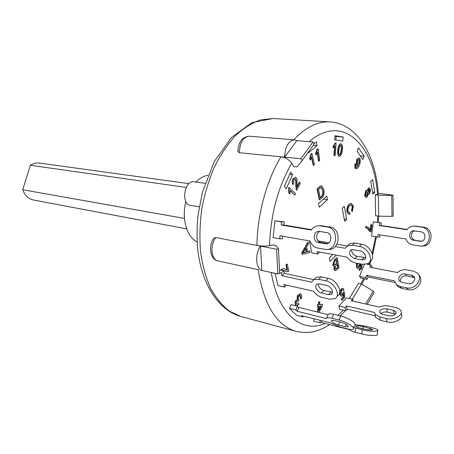 <?xml version="1.0" encoding="UTF-8"?>
<svg xmlns="http://www.w3.org/2000/svg" width="454" height="454" viewBox="0 0 454 454"><rect width="100%" height="100%" fill="white"/><g stroke="black" fill="none" stroke-linecap="round" stroke-linejoin="round"><path stroke-width="0.68" d="M184.472 218.419L22.7 189.744L30.367 165.256C33.278 163.389 36.292 162.651 39.407 163.054L188.977 183.66M186.702 228.884L33.386 199.993C28.369 198.88 24.805 195.464 22.7 189.744M186.197 187.445L30.367 165.256M319.718 252.038L317.652 254.041L311.887 252.952L309.361 240.915M317.652 254.041L317.142 251.556L346.907 257.106C349.245 260.25 352.156 262.208 355.635 262.985L362.57 264.307L367.729 263.689C374.385 260.602 368.109 247.578 359.369 246.46L352.372 245.239L347.537 245.847L345.25 248.293L335.296 246.516M354.824 258.587C349.659 256.187 348.303 253.332 350.755 250.018L353.195 249.711L360.175 250.96C364.545 251.539 367.661 258.025 364.329 259.575L361.776 259.881L354.824 258.587L357.009 256.328L365.691 257.594M316.796 238.248L317.42 239.905M318.141 240.915L328.946 242.816M336.953 244.229L347.214 246.034M347.577 245.824L349.75 243.628L354.58 243.009L361.566 244.212C370.271 245.302 376.525 258.23 369.936 261.368M351.595 249.711C351.617 252.952 353.422 255.159 357.009 256.328M279.704 238.827L273.109 237.635L274.982 220.803L284.193 221.91L283.846 225.019L281.247 225.008L311.325 230.019C313.368 227.079 316.035 225.649 319.321 225.729L327.368 226.983C339.229 228.271 337.833 250.591 325.972 249.484L317.601 248.037C314.043 247.231 311.529 244.899 310.065 241.04L280.05 235.711L279.704 238.827L282.303 238.787L282.598 236.165M320.172 231.495C315.263 232.692 315.763 241.817 320.779 242.43L327.493 243.622M318.243 242.493C312.403 241.738 313.209 230.74 319.06 231.336L326.721 232.584C332.651 233.271 331.914 244.4 325.983 243.832L318.243 242.493L320.779 242.43M320.961 225.734L329.888 226.989C341.726 228.271 340.33 250.494 328.492 249.394L327.255 249.439M283.846 225.019L311.592 229.633M281.247 225.008L281.599 221.881L284.193 221.91M274.982 220.803L281.599 221.881M286.508 285.118L284.488 287.087L283.898 284.527L313.453 291.207C315.905 294.504 318.901 296.615 322.442 297.54L329.502 299.169L334.706 298.738C341.357 295.855 334.632 282.309 325.745 280.827L318.634 279.306L313.759 279.743L311.518 282.15L281.855 275.697L284.312 273.348L313.822 279.681M275.107 273.336L277.996 285.6L284.488 287.087M279.494 269.863L283.722 270.76L284.312 273.348M314.083 279.414L316.2 277.298L321.069 276.849L328.174 278.347C337.05 279.8 343.746 293.312 337.089 296.207M318.214 283.812C318.487 287.053 320.382 289.294 323.901 290.537L332.493 292.206M279.636 272.758L281.253 273.104L283.722 270.76M321.5 293.023C317.119 292.228 313.833 285.555 317.13 284.119L319.593 283.909L326.693 285.452C331.131 286.213 334.473 292.961 331.142 294.402L328.571 294.623L321.5 293.023L323.901 290.537M281.855 275.697L281.253 273.104M303.255 316.058L302.897 316.903L301.626 315.644L330.574 322.959L340.545 327.141L347.441 328.895C350.17 329.57 352.026 329.666 353.025 329.19C356.049 327.958 346.629 321.755 339.002 319.996L332.039 318.271C329.428 317.641 327.663 317.562 326.738 318.027L326.284 318.543L297.205 311.291L298.834 307.477L327.907 314.605L328.361 314.077C329.292 313.601 331.062 313.669 333.673 314.287L340.636 315.984C348.258 317.709 357.65 323.923 354.614 325.195L353.462 328.083M289.493 308.408L295.906 310.003L297.535 306.183L291.122 304.617L289.493 308.408L296.524 315.286L302.897 316.903M297.535 306.183L298.834 307.477M338.446 324.951C333.531 323.299 331.221 321.778 331.522 320.388L334.195 320.518L341.141 322.249C346.124 323.912 348.456 325.444 348.133 326.84L345.363 326.698L338.446 324.951L339.688 321.886M297.205 311.291L295.906 310.003M353.689 327.51L362.337 329.74C369.567 331.641 379.72 331.772 377.79 329.967C377.121 329.281 375.379 328.577 372.569 327.867L365.822 326.199L355.096 324.616M358.138 327.567L355.641 326.545C355.947 325.671 358.501 325.705 363.285 326.647L372.638 329.377C372.348 330.262 369.783 330.223 364.931 329.264L358.138 327.567M321.665 320.711L321.449 322.533L319.888 322.777L313.606 321.177L313.884 318.742M319.888 322.777L320.172 320.331M321.449 322.533L349.915 329.774L349.96 329.388M349.915 329.774L350.074 330.16C350.681 330.83 352.332 331.516 355.034 332.226L361.832 333.962C369.062 335.892 379.209 336.005 377.285 334.155L377.7 330.733M338.917 306.036L345.102 307.489L346.51 305.956L347.14 309.18L345.738 310.712L339.552 309.248L338.917 306.036L346.504 297.852L352.673 299.243L353.03 301.144M346.51 305.956L374.51 312.477L374.981 314.043L379.743 316.994L386.416 318.572C393.89 320.598 403.754 315.104 400.746 310.655C399.855 309.191 398.181 308.17 395.735 307.591L389.101 306.104C385.73 305.434 382.438 305.763 379.215 307.08L351.288 300.747L352.673 299.243M382.103 314.242L379.709 312.761C379.482 309.849 381.837 308.527 386.785 308.799L393.431 310.309L395.916 311.83C396.149 314.77 393.771 316.086 388.772 315.797L382.103 314.242M345.738 310.712L345.102 307.489M395.474 314.202L387.341 312.097C384.623 311.654 382.41 312.187 380.713 313.708M347.14 309.18L375.095 315.768L375.566 317.34L380.321 320.314L386.984 321.903C394.447 323.952 404.287 318.453 401.279 313.981L401.137 313.101M366.713 264.132L370.759 264.898L372.178 266.668L371.798 267.616M359.5 276.407L365.635 277.644L366.582 275.289L368.018 277.036L367.076 279.386L360.953 278.143L359.5 276.407L364.329 264.483M366.582 275.289L394.327 280.839L396.734 284.908L400.224 286.536L406.824 287.881C415.569 290.129 423.798 277.95 417.033 272.854L413.242 271.089L406.659 269.852C403.328 269.347 400.292 270.249 397.545 272.559L369.823 267.236L370.759 264.898M401.841 282.343L400.07 281.514C396.683 279 400.712 272.945 405.059 274L411.647 275.266L413.515 276.134C416.908 278.682 412.817 284.76 408.435 283.659L401.841 282.343M367.076 279.386L365.635 277.644M414.593 277.746L406.409 275.805C402.125 275.896 400.11 277.871 400.371 281.741M396.433 284.641L398.118 286.678L401.603 288.307L408.186 289.658C416.613 291.837 424.853 280.402 418.758 275.045M368.018 277.036L394.827 282.433M379.89 234.826L379.612 237.141L371.61 236.171L373.307 221.91L381.326 222.846L381.008 225.485L407.17 229.452M373.307 221.91L381.326 222.846M377.751 237.17L378.063 234.531L405.848 238.991C407.21 242.243 409.525 244.201 412.799 244.871L420.483 246.062C431.345 246.953 432.566 228.237 421.709 227.153L414.326 226.098C411.307 226.024 408.855 227.233 406.983 229.707L379.152 225.473L379.465 222.829M413.373 240.2C408.004 239.576 408.719 230.314 414.099 230.808L421.13 231.858C426.561 232.431 425.914 241.772 420.478 241.312L413.373 240.2L421.635 241.193M421.658 246.023L422.265 246C433.105 246.885 434.325 228.237 423.491 227.153L415.296 226.098M414.797 230.893C410.127 231.693 410.444 239.638 415.172 240.155M379.152 225.473L381.008 225.485M293.823 166.601L291.769 163.23C289.215 159.734 285.623 157.589 281.003 156.8L300.928 158.752L313.033 141.966L314.185 143.992L302.075 160.688L297.12 166.947L293.823 166.601M213.045 239.406L213.879 238.129L215.775 237.533L256.93 245.427C261.629 246.187 265.84 246.261 269.557 245.642L272.74 244.95L276.009 245.569L278.467 248.809L279.67 273.439L277.808 273.921L276.662 249.212L278.467 248.809M349.291 298.477L358.456 283.404L361.498 284.039L352.344 299.169M378.233 222.386L378.653 216.149L391.967 216.388L391.734 195.413L378.335 195.158L378.659 216.149L375.6 215.712L375.254 194.777L377.456 194.414L378.364 193.779C375.651 155.699 357.684 123.636 329.945 121.899C317.919 121.201 305.843 127.16 293.721 139.77M372.66 179.574L374.766 192.377L372.904 194.17L370.776 181.345L372.66 179.574M335.001 135.706L343.247 137.012L342.77 141.098L334.524 139.855L335.001 135.706M318.475 203.602L326.795 196.088L327.499 199.703L319.202 207.245L318.475 203.602M284.249 186.441L290.702 172.293L292.631 174.682L286.213 188.785L284.249 186.441M314.015 143.685L316.29 141.835L317.034 145.689L308.34 152.811L308.221 152.215M336.272 255.125L330.007 261.391L329.326 257.986L332.844 254.484M344.274 206.275L346.697 219.418L344.671 221.37L342.225 208.204L344.274 206.275M358.495 147.879L364.193 156.267L362.803 159.53L357.077 151.176L358.495 147.879M319.695 199.959L317.403 189L320.842 186.061L321.642 185.907L323.889 189.528C324.445 193.154 323.821 195.912 322.028 197.796L319.338 199.913L317.045 188.955L320.484 186.015L321.466 185.896M338.996 156.227L339.354 156.255L338.071 154.752L338.162 149.565C338.605 146.267 339.535 144.355 340.96 143.816L341.153 143.867C342.492 144.735 342.884 146.971 342.322 150.563C341.885 153.855 340.954 155.762 339.53 156.301L338.996 156.227L337.714 154.718L337.81 149.531C338.247 146.239 339.178 144.327 340.602 143.787L340.772 143.827M359.818 268.785L360.72 267.809L361.026 266.56L360.402 264.177M357.735 268.405L356.997 268.03C356.248 266.856 356.146 265.238 356.691 263.189M359.409 270.232L358.881 270.045L359.347 268.649L360.334 268.813L361.361 266.623L360.544 263.922M302.409 254.41L302.058 254.342L301.774 252.935L307.784 242.277L308.135 242.34L308.436 243.843L306.598 246.97L307.523 251.607L309.838 250.897L310.133 252.384L302.409 254.41L302.126 253.003L308.135 242.34M307.494 251.442L309.838 250.897M341.669 294.737L342.35 294.34L343.207 292.365L344.353 291.718L344.773 297.217L341.924 300.395L341.663 299.158L343.877 296.683L343.661 293.92L342.713 295.758L341.516 296.212L340.267 294.64L340.25 291.865L341.556 288.982L342.963 288.409L344.001 289.544L343.252 290.543L342.56 289.777L341.788 290.106L341.033 293.698L341.839 294.799L342.691 294.419L343.547 292.438L344.353 291.718M341.924 300.395L341.323 299.078L343.536 296.61L343.372 294.533M341.346 296.161L339.921 294.561L339.91 291.786L341.209 288.909L342.793 288.386M343.252 290.543L342.39 289.766M296.893 190.124L296.485 189.312L296.156 184.727C296.326 182.196 296.173 180.363 295.696 179.239L295.208 178.933L293.88 179.886L293.834 183.189L293.063 184.466C292.336 182.786 292.404 180.953 293.267 178.967L295.526 177.304L296.383 177.849C297.047 179.058 297.296 181.072 297.126 183.887L297.086 187.349L299.64 182.241L300.332 183.229L296.893 190.124L296.121 189.267L295.792 184.682C295.963 182.15 295.809 180.317 295.333 179.194L295.015 178.933M293.063 184.466L292.694 184.42C291.973 182.741 292.041 180.908 292.898 178.921L295.338 177.298M297.058 186.634L299.277 182.196L299.64 182.241M300.043 295.338L298.335 296.558L298.465 299.736L298.993 300.049L298.363 301.28L297.881 300.934L296.524 301.825L296.678 304.248L298.363 303.38L299.004 304.259L296.61 305.848L296.139 305.576C295.344 304.452 295.225 302.983 295.787 301.15L297.489 299.708L297.625 295.815L300.389 293.806L300.974 294.152C301.785 295.338 301.921 296.95 301.371 298.987L300.247 298.34L299.867 295.196M298.363 301.28L297.699 300.911M296.768 304.322L298.363 303.38M296.439 305.792L295.787 305.485C294.992 304.367 294.873 302.897 295.435 301.07L297.137 299.623L297.274 295.736L300.207 293.778M310.405 159.848L310.042 159.814L309.73 158.486L310.945 153.917L311.875 153.424L314.509 164.592L313.635 165.421L311.58 156.726L310.405 159.848L310.093 158.52L311.308 153.951L311.875 153.424M313.635 165.421L313.277 165.381L311.382 157.385M333.349 147.703L332.992 147.675L333.105 146.199L335.205 143.095L336.119 143.129L335.177 155.54L334.309 155.552L335.041 145.87L333.349 147.703L333.463 146.233L335.563 143.124L336.119 143.129M334.309 155.552L333.951 155.518L334.638 146.449M316.166 154.769L315.808 154.735L315.598 153.333L317.096 149.043L318.038 148.679L319.747 160.489L318.85 161.119L317.516 151.914L316.166 154.769L315.961 153.367L317.459 149.077L318.038 148.679M318.85 161.119L318.492 161.079L317.261 152.589M289.964 193.92L288.875 193.149L288.631 188.37L289.022 187.394L295.469 193.597L294.867 195.101L290.134 190.322L289.964 193.92L289.238 193.194L288.994 188.416L289.385 187.44M294.867 195.101L290.123 190.629M370.487 231.903L367.405 228.396L365.901 227.919L366.304 226.45C368.029 227.011 369.431 228.339 370.515 230.433L371.162 224.702L371.905 224.685L371.088 231.886L370.146 231.852L367.065 228.339L365.924 227.925M365.901 227.919L365.561 227.868L365.964 226.398C367.689 226.96 369.096 228.288 370.175 230.382M370.231 229.86L370.827 224.645L371.905 224.685M286.758 271.747L283.58 270.351M280.998 270.181L281.701 269.143L283.875 268.683M287.013 270.283L285.986 264.943L286.928 264.063L287.286 264.137L288.869 271.259L286.939 271.787L283.756 270.385L282.57 270.516M348.933 214.299L346.862 211.916C346.606 208.687 347.372 206.116 349.166 204.204L351.231 203.466M346.862 211.916L347.208 211.961C346.952 208.732 347.724 206.161 349.512 204.255L351.407 203.483L353.388 206.031L352.344 211.564L351.998 211.513L351.572 210.344L352.338 206.576L351.186 204.913M349.047 212.756L349.938 212.642L349.983 214.174L349.103 214.339L347.208 211.961M317.505 312.057L318.158 306.382M317.851 312.142L318.521 306.337L317.397 306.354L317.579 304.782L318.35 304.679L318.674 301.887L319.888 301.859L319.565 304.651L322.539 304.265L322.357 305.826L319.003 312.42M319.582 304.521L322.539 304.265M356.248 167.469L358.427 165.046L357.65 165.267L356.816 164.774L356.94 159.609L358.995 157.879L359.795 158.401C360.601 160.256 360.419 162.583 359.245 165.375C358.382 167.492 357.349 168.633 356.152 168.792L355.34 168.235L355.204 163.786L355.857 164.524L355.874 167.14L356.418 167.515L358.325 165.29M357.474 165.239L356.469 164.74L356.589 159.575L358.819 157.879M355.981 168.763L354.988 168.201L354.852 163.752L355.204 163.786M368.915 194.17L368.359 194.011M366.1 197.394L364.551 195.725L365.623 190.686L366.804 190.271M367.462 190.487L368.222 188.206L369.125 187.933M335.086 270.595L333.934 269.415L334.303 266.583M334.008 266.515L332.737 265.13L334.422 259.858L337.078 257.571L339.076 267.593L336.811 269.937L335.251 270.641L334.28 269.489L334.723 266.487L334.178 266.566L333.083 265.198L334.768 259.921L337.078 257.571M334.99 261.112L336.505 259.563L337.209 263.059L334.53 265.147L333.894 264.341L334.45 261.72L334.99 261.112M334.36 265.091L336.862 262.991L336.232 259.841M336.862 262.991L337.209 263.059M335.461 264.427L335.807 264.495M336.136 265.562L337.441 264.222L338.048 267.264L335.58 269.205L335.058 268.484L335.392 266.464L336.136 265.562M335.415 269.143L337.702 267.196L337.163 264.5M337.702 267.196L338.048 267.264M336.499 268.439L336.845 268.507M333.934 269.415L334.28 269.489M332.737 265.13L333.083 265.198M334.422 259.858L334.768 259.921M365.549 195.061L366.253 191.997L366.946 191.69L367.729 192.627L367.025 195.708L366.333 196.02L365.549 195.061M366.162 195.975L366.684 195.663L367.382 192.587L367.729 192.627M367.382 192.587L366.77 191.69M366.684 195.663L367.025 195.708M368.381 191.963L368.835 189.528L369.221 189.363L369.908 190.277L369.465 192.683L369.057 192.859L368.381 191.963M368.881 192.802L369.567 190.232L369.908 190.277M369.567 190.232L369.051 189.38M369.119 192.638L369.465 192.683M370.549 189.556L369.755 193.926L369.085 194.21L368.37 193.637L367.292 196.991L366.27 197.428L364.891 195.765L365.969 190.725L366.98 190.277L367.797 190.958L368.569 188.245L369.295 187.933L370.549 189.556M364.551 195.725L364.891 195.765M365.623 190.686L365.969 190.725M368.222 188.206L368.569 188.245M357.814 164.183L359.284 163.088L357.985 164.223L357.497 163.9L357.497 160.557L358.893 159.343L359.386 159.666L359.284 163.088M358.938 163.054L359.035 159.632L359.386 159.666M359.035 159.632L358.711 159.354M356.589 159.575L356.94 159.609M354.988 168.201L355.34 168.235M318.867 310.746L319.389 306.217L321.301 305.968L318.867 310.746M318.98 309.759L320.887 306.019M317.743 306.439L317.925 304.861L318.697 304.765L319.02 301.967L319.888 301.859M317.579 304.782L317.925 304.861M318.35 304.679L318.697 304.765M318.674 301.887L319.02 301.967M349.166 204.204L349.512 204.255M352.344 211.564L351.918 210.395L352.684 206.627L351.362 204.924L349.762 205.605C348.371 207.047 347.747 208.902 347.889 211.167L349.217 212.795L349.938 212.642M351.572 210.344L351.918 210.395M352.338 206.576L352.684 206.627M285.226 271.112L285.583 271.186M281.355 270.255L282.059 269.222L284.051 268.717L287.524 270.312L286.343 265.017L287.286 264.137M281.701 269.143L282.059 269.222M287.166 270.238L287.524 270.312M285.986 264.943L286.343 265.017M365.731 226.381L366.072 226.433M370.827 224.645L371.162 224.702M288.875 193.149L289.238 193.194M288.631 188.37L288.994 188.416M315.598 153.333L315.961 153.367M317.096 149.043L317.459 149.077M333.105 146.199L333.463 146.233M335.205 143.095L335.563 143.124M309.73 158.486L310.093 158.52M310.945 153.917L311.308 153.951M297.915 301.076L298.267 301.161M295.787 305.485L296.139 305.576M295.435 301.07L295.787 301.15M297.137 299.623L297.489 299.708M297.274 295.736L297.625 295.815M301.371 298.987L300.599 298.426L300.395 295.418M300.247 298.34L300.599 298.426M295.792 184.682L296.156 184.727M292.898 178.921L293.267 178.967M342.35 294.34L342.691 294.419M343.207 292.365L343.547 292.438M341.323 299.078L341.663 299.158M343.536 296.61L343.877 296.683M339.921 294.561L340.267 294.64M339.91 291.786L340.25 291.865M341.209 288.909L341.556 288.982M305.894 248.162L306.637 251.874L303.073 252.969L305.894 248.162M303.204 252.747L306.285 251.811L305.638 248.599M306.285 251.811L306.637 251.874M301.774 252.935L302.126 253.003M358.081 266.958L359.608 265.851L358.246 267.014L357.848 266.753L357.746 263.388M359.267 265.783L359.534 263.729M359.874 263.791L359.608 265.851M359.999 268.745L360.334 268.813M361.026 266.56L361.361 266.623M360.391 263.893L359.971 266.827L357.9 268.45L357.332 268.098C356.589 266.918 356.486 265.306 357.031 263.252M356.997 268.03L357.332 268.098M361.81 264.166L362.059 265.403L361.532 268.564L359.568 270.283L359.216 270.107L359.681 268.717M358.881 270.045L359.216 270.107M339.558 154.842C338.769 154.212 338.582 152.516 339.002 149.763L339.95 145.899L340.937 145.28C341.731 145.95 341.919 147.641 341.499 150.365C341.136 152.992 340.517 154.491 339.637 154.859L339.558 154.842M339.444 154.808C340.25 154.218 340.818 152.726 341.141 150.331L341.499 150.365M341.141 150.331C341.544 147.732 341.385 146.04 340.659 145.274M337.714 154.718L338.071 154.752M321.682 196.616L320.291 197.899L318.538 189.488L321.273 187.434L323.027 190.288L323.106 194.38L321.682 196.616L321.324 196.565L322.749 194.335L323.106 194.38M320.229 197.581L321.324 196.565M322.749 194.335L322.675 190.243L323.027 190.288M322.675 190.243L321.097 187.44M320.484 186.015L320.842 186.061M317.045 188.955L317.403 189M364.193 156.267L360.323 155.915M346.697 219.418L344.24 219.049M317.034 145.689L313.186 145.371M292.631 174.682L289.766 174.353M327.499 199.703L323.401 199.153M343.247 137.012L334.933 136.302M335.761 140.042L336.176 136.495M374.766 192.377L372.564 192.11M284.635 157.158C285.067 146.591 288.33 140.814 294.419 139.826L296.785 140.661L284.635 157.158L239.417 152.726L237.862 151.557L237.862 150.376M329.718 324.633C315.74 333.202 307.057 333.628 295.815 331.284C276.395 325.444 263.859 304.906 258.212 269.676L216.768 260.636M365.612 303.998L373.239 291.122L361.498 284.039M373.239 291.122L374.073 292.501L367.133 304.339M281.003 156.8C266.702 180.09 257.384 213.965 256.93 245.427L276.662 249.212M391.734 195.413L393.028 195.192L393.198 216.127L391.967 216.388M302.075 160.688L300.928 158.752M296.785 140.661L313.033 141.966M378.335 193.387L393.028 195.192M375.254 194.777L378.335 195.158M256.93 245.427L260.522 246.113L261.782 270.448L277.808 273.921M261.782 270.448C255.647 268.552 254.825 253.667 260.522 246.113M205.089 183.291L194.119 181.81C184.296 179.841 180.641 204.493 190.606 205.452L199.221 206.842M197.138 241.908C186.861 237.249 181.407 218.561 185.851 201.514M195.958 182.06C199.743 178.172 203.755 175.925 207.994 175.312M363.955 257.611L361.776 259.881M354.58 243.009L352.372 245.239M361.566 244.212L359.369 246.46M327.13 243.724L325.433 243.77M322.692 225.831L320.161 225.82M329.888 226.989L327.368 226.983M330.966 292.115L328.571 294.623M321.069 276.849L318.634 279.306M328.174 278.347L325.745 280.827M346.283 324.4L345.363 326.698M333.673 314.287L332.039 318.271M340.636 315.984L339.002 319.996M363.285 326.647L363.03 328.787M370.044 328.327L369.845 330.001M355.533 328.026L355.034 332.226M362.337 329.74L361.832 333.962M386.785 308.799L387.341 312.097M393.431 310.309L393.976 313.623M379.743 316.994L380.321 320.314M386.416 318.572L386.984 321.903M405.059 274L406.409 275.805M411.647 275.266L412.987 277.076M400.224 286.536L401.603 288.307M406.824 287.881L408.186 289.658M415.092 226.171L416.886 226.183M419.973 241.261L421.528 241.216M421.709 227.153L423.491 227.153M269.557 245.642C270.595 214.413 278.001 186.946 291.769 163.23M343.349 310.15L337.924 315.32M325.053 323.447C302.16 333.86 277.7 314.242 271.327 272.519M377.83 216.03L377.427 222.267M375.645 236.829L372.178 253.304M369.8 261.623L368.864 264.534M363.438 278.648L360.975 283.932M309.322 141.665C342.276 112.796 374.289 144.65 377.456 194.414M356.469 164.74L356.816 164.774M367.065 228.339L367.405 228.396M296.121 189.267L296.485 189.312M295.333 179.194L295.696 179.239M304.118 252.475L304.469 252.543M360.72 267.809L361.055 267.871M337.81 149.531L338.162 149.565M319.293 186.912L319.65 186.957M239.417 152.726C239.746 142.635 243.015 137.131 249.229 136.217L294.419 139.826M217.318 260.817C211.042 258.916 210.049 244.672 215.775 237.533M295.815 331.284L240.756 316.438L229.372 311.16C222.239 305.604 215.985 298 210.616 288.347C205.912 277.632 202.558 265.499 200.56 251.936C199.437 237.817 199.862 223.334 201.831 208.488C204.68 193.784 208.874 179.92 214.424 166.89C220.627 154.666 227.658 144.219 235.524 135.559C243.679 128.107 252.021 122.886 260.551 119.879L273.019 118.494L329.945 121.899M365.442 258.405L364.329 259.575M349.75 243.628L347.537 245.847M326.579 243.815L325.983 243.832M321.852 225.74L319.321 225.729M332.237 293.261L331.142 294.402M316.2 277.298L313.759 279.743M348.349 326.29L348.133 326.84M328.361 314.077L326.738 318.027M372.638 329.377L372.592 329.757M350.159 329.411L350.074 330.16M395.916 311.83L396.115 313.044M374.981 314.043L375.566 317.34M413.515 276.134L414.485 277.451M396.734 284.908L398.118 286.678M414.326 226.098L416.119 226.103M420.478 241.312L421.028 241.295M335.251 270.641L334.91 270.573M334.178 266.566L333.832 266.498M369.085 194.21L368.739 194.17M366.27 197.428L365.924 197.382M366.98 190.277L366.633 190.237M369.295 187.933L368.954 187.894M357.65 165.267L357.298 165.233M358.995 157.879L358.649 157.85M356.152 168.792L355.805 168.757M351.407 203.483L351.055 203.432M349.103 214.339L348.757 214.288M286.939 271.787L286.582 271.713M284.051 268.717L283.693 268.637M366.304 226.45L365.964 226.398M296.61 305.848L296.258 305.763M300.389 293.806L300.037 293.727M295.526 177.304L295.162 177.264M341.516 296.212L341.175 296.133M342.963 288.409L342.622 288.335M357.9 268.45L357.565 268.388M359.568 270.283L359.233 270.221M339.53 156.301L339.172 156.267M340.96 143.816L340.602 143.787M321.642 185.907L321.284 185.862M237.862 151.557C238.367 142.017 242.158 136.904 249.229 136.217M213.879 238.129C208.352 245.364 209.856 258.462 217.04 260.744M340.358 315.916L345.273 310.604M376.428 236.954L372.592 254.944M371.009 260.573L369.721 264.699M364.409 278.847L361.94 284.306M240.756 316.438C218.505 310.474 201.014 283.619 197.569 247.708C196.837 237.374 196.951 226.824 197.916 216.07L202.433 192.15L214.407 161.408L231.546 137.397L251.857 122.654L273.019 118.494"/></g></svg>

